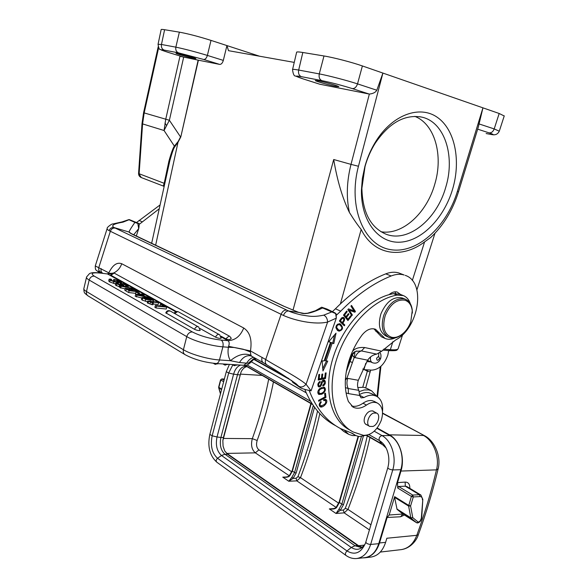 <?xml version="1.0" encoding="UTF-8"?>
<svg xmlns="http://www.w3.org/2000/svg" width="588" height="588" viewBox="0 0 588 588"><rect width="100%" height="100%" fill="white"/><g stroke="black" fill="none" stroke-linecap="round" stroke-linejoin="round"><path stroke-width="0.88" d="M160.01 204.999L136.526 222.529M133.638 234.847L138.709 228.614L137.812 223.469L138.709 223.447C139.187 223.131 139.246 224.594 138.886 227.843L138.731 228.416M138.709 223.447L129.338 219.618L123.017 222.146C113.528 223.749 110.595 225.571 114.219 227.6C111.83 227.203 110.125 228.218 109.103 230.643C107.398 229.717 106.788 228.894 107.273 228.166L107.281 228.159M139.113 224.425L159.172 208.843M142.009 123.605L138.577 173.291L141.282 177.554L163.324 186.065L163.751 184.529L164.295 185.345M164.684 183.544L164.184 183.309L163.751 184.529M259.602 56.22L211.004 40.396C198.795 36.552 188.248 33.803 179.362 32.149L164.603 29.716C162.104 29.312 160.95 29.297 161.141 29.679L158.076 44.144M151.631 243.395L169.844 160.634C172.093 152.645 173.695 148.102 174.643 146.993L178.274 141.789L180.788 136.989L198.141 60.13L219.655 64.401C221.279 64.445 222.499 63.114 223.322 60.402L226.939 45.585L228.511 50.678L294.243 62.394M319.776 84.216L369.352 94.073C373.086 93.661 375.578 92.382 376.827 90.236L382.906 73.074L482.946 107.847L457.39 191.394L458.522 191.717C452.694 210.291 443.418 225.549 430.71 237.493L424.587 241.896C401.913 259.198 373.703 255.214 361.179 229.452C357.842 225.358 353.925 219.714 349.441 212.525C342.459 198.171 337.211 180.501 333.705 159.517L293.008 310.177M431.467 236.788L430.71 237.493M398.274 348.316L398.127 348.78C397.415 349.764 394.82 350.066 390.351 349.691L392.902 341.657M478.331 127.001L482.946 107.847L499.183 113.491L494.199 128.919C493.082 131.734 491.362 133.05 489.04 132.844L477.669 129.162M364.876 166.485L362.355 178.502L361.414 190.424C361.054 221.764 378.951 243.741 400.553 242.16C422.169 240.793 444.285 217.729 452.686 188.895C461.036 160.642 455.068 129.75 437.428 117.402C419.913 104.877 392.681 114.535 376.055 141.024C371.168 148.815 367.441 157.297 364.876 166.485M318.204 80.776L315.264 80.519C315.352 81.173 329.295 85.179 335.748 86.407L338.835 86.693C338.864 86.076 324.598 81.982 318.204 80.776M303.562 79.042L295.543 76.036C294.11 76.227 293.111 74.11 292.537 69.678L292.537 69.678C292.273 69.156 294.316 69.281 298.675 70.053C298.109 73.375 298.983 75.573 301.299 76.646C294.11 75.382 294.867 76.183 303.562 79.042L320.195 84.334M457.39 191.394C446.498 227.416 416.525 254.339 390.285 249.584C363.928 245.402 347.662 206.925 358.452 166.264L382.906 73.074L362.384 65.944C352.028 62.306 333.506 57.499 323.988 55.97L302.82 52.486C298.425 51.773 296.345 51.744 296.595 52.391L292.589 69.465M504.225 115.983L499.183 113.491M369.139 94.036L352.322 88.597C354.63 88.715 356.365 87.142 357.526 83.878C347.251 80.512 328.596 75.646 319.277 73.897C318.681 77.293 319.549 79.534 321.871 80.63L301.299 76.646M499.285 131.205L494.199 128.919L478.941 123.892M365.045 166.441L361.885 188.322C362.531 212.305 370.572 227.593 386.007 234.186C408.153 242.991 436.884 219.464 445.807 187.065C455.428 155.96 444.565 121.598 421.39 117.034C404.448 114.263 389.065 122.98 375.254 143.185C370.793 150.3 367.39 158.054 365.045 166.441M414.79 116.365C434.951 124.061 443.47 155.607 434.826 184.022C426.748 213.231 402.199 235.59 380.95 231.723M394.651 496.662L408.682 505.386L410.586 505.937L408.623 506.084L394.592 497.352L394.651 496.662L389.175 515.007L387.125 517.477L379.525 542.967C376.651 551.691 371.792 556.63 364.964 557.784L362.722 557.88M253.751 358.967L288.899 378.621M377.18 427.976L389.462 434.841C399.575 440.096 405.257 457.552 400.965 471.054L397.517 482.623L397.738 488.047L398.598 486.474L405.308 486.195L405.139 482.087C408.3 482.109 409.865 484.152 409.843 488.216L409.762 488.319M374.225 431.195L381.957 435.561C391.483 440.566 396.804 457.111 392.755 469.922L370.646 544.451C367.904 552.816 363.274 557.497 356.762 558.512L364.869 557.644C371.388 556.63 376.011 551.978 378.753 543.68L400.803 469.709C404.838 456.994 399.495 440.574 389.962 435.612L376.915 428.307M253.494 359.239L291.648 380.59M406.933 486.614L405.308 486.195L419.42 494.714L420.868 495.022L422.816 499.396L421.324 518.234L420.244 520.902L418.362 522.232L412.769 517.66L410.586 505.937L413.305 496.941L411.394 496.39L397.738 488.047M387.125 517.477L400.597 516.771L404.426 515.014M405.139 482.087L397.517 482.623M389.462 434.841L423.485 435.48C433.422 440.508 439.993 457.052 436.48 469.863C431.261 491.833 424.705 513.647 416.811 535.308L386.853 538.24L385.618 542.342C382.759 550.993 377.922 555.895 371.109 557.042L364.964 557.784M389.175 515.007L402.876 514.03L400.597 516.771M394.592 497.352L397.069 509.348L402.706 513.919L416.627 522.761L411.027 518.197L397.069 509.348M388.69 350.61L387.837 355.027C384.376 364.611 378.973 369.654 371.623 370.146L363.943 369.631L365.758 363.296M366.765 361.583L370.712 361.877M362.759 369.029L363.943 369.631M418.34 534.742L416.811 535.308C413.577 543.694 408.403 548.464 401.273 549.618L401.082 549.64M223.403 437.494L241.058 371.991L222.845 440.691L223.403 437.494L220.897 437.487C219.434 444.873 220.794 450.459 224.976 454.245L221.5 455.494L217.553 458.28C216.031 459.735 215.789 461.043 216.81 462.197L345.876 555.373M241.058 371.991C242.484 369.088 244.336 367.316 246.607 366.669M361.796 547.156L357.614 545.51L227.497 454.223L224.697 450.915L226.939 453.414L358.621 545.73L361.855 547.134M224.697 450.915L223.08 446.13L222.845 440.691M289.237 475.751L255.339 452.856C251.708 449.651 250.701 444.91 252.326 438.648L257.162 440.493M273.42 382.053C269.48 401.788 264.056 421.28 257.154 440.515C255.971 444.719 256.559 447.828 258.918 449.849L255.339 452.856L226.939 453.414M369.418 529.913L344.178 512.861L336.02 513.478L339.063 509.054L340.327 510.288L343.532 504.592L363.31 436.318M331.992 508.98L329.317 508.907L336.02 513.478L340.327 510.288L343.363 510.068L345.259 508.341L347.978 509.399L344.178 512.861L343.363 510.068M334.035 508.576L329.317 508.907C333.08 509.392 335.52 508.899 336.645 507.422L336.189 507.26L339.122 502.049L339.43 502.483L336.645 507.422M317.527 411.078C312.713 433.216 306.179 455.075 297.932 476.655L296.095 478.264L293.103 478.389L291.913 477.221L294.566 472.546L296.154 473.002L293.103 478.389L288.759 481.234L291.913 477.221M336.071 507.385L296.815 480.874L288.759 481.234L282.762 477.133C286.334 477.603 288.657 477.147 289.744 475.765L289.362 475.626C289.296 476.184 287.877 476.721 285.092 477.235L282.762 477.133L286.929 476.964M174.643 146.993L174.371 146.118L178.193 141.436L180.538 136.916L169.381 120.261L164.052 130.499L174.371 146.118C173.078 147.808 171.262 152.792 168.925 161.075L164.184 183.309L164.64 183.757M158.635 47.724L144.17 112.947L142.583 123.906L164.052 130.499L165.743 119.217L179.957 56.301L182.758 56.83M169.19 52.685L169.337 52.736C158.731 49.289 162.295 50.34 160.186 49.355C159.429 49.855 158.716 48.165 158.047 44.291L161.457 44.475C161.075 47.275 161.972 49.142 164.155 50.098C159.341 49.267 161.105 50.156 169.44 52.766L183.015 56.911M223.322 60.402L207.388 55.419C195.172 51.751 184.661 48.995 175.841 47.158C175.437 50.009 176.334 51.913 178.539 52.876L203.676 59.469C205.286 59.506 206.528 58.153 207.388 55.419L211.004 40.396M198.141 60.13L180.7 56.448M177.62 53.42L175.988 53.28C176.062 53.773 189.387 57.595 194.172 58.499L195.892 58.653C195.922 58.19 182.353 54.302 177.62 53.42M178.193 141.436L155.622 245.292M166.441 125.369L164.978 123.054M304.782 389.396C311.794 406.455 322.004 418.524 335.425 425.594M371.734 393.74L368.558 392.615L366.118 392.475L362.884 393.049L359.569 394.438M336.63 314.999L340.695 311.177C356.923 294.706 373.748 282.968 391.174 275.963C395.79 274.155 400.112 273.832 404.14 275L398.701 272.928C394.673 271.759 390.358 272.068 385.75 273.854C368.367 280.785 351.595 292.427 335.432 308.781L332.382 311.691M394.791 291.832L395.79 293.397M291.751 380.532L292.868 382.457L291.538 380.385M292.868 382.457L300.108 387.558C301.269 388.47 304.922 389.572 311.059 390.866L336.314 318.145L327.619 322.04L306.069 384.251L311.059 390.866M331.5 312.044L323.694 315.168C313.117 317.27 309.67 316.278 301.085 314.889C295.33 313.522 291.207 312.235 288.723 311.015L298.513 312.368C301.012 312.177 303.283 317.285 322.636 307.965L335.652 313.58L336.314 318.145L336.086 313.941M335.77 313.713L335.094 312.934L327.009 309.067L321.702 307.223L322.636 307.965M405.22 275.368C426.293 281.99 418.965 327.957 395.599 340.004L381.73 351.19L376.688 354.116C372.946 354.814 369.933 356.835 367.64 360.172L358.312 380.289C357.136 383.92 357.306 387.272 358.827 390.336L348.221 388.521L348.471 393.615L346.053 392.946M352.455 351.448C354.865 348.383 358.937 347.082 364.67 347.545L361.436 350.918C358.526 351.778 356.387 354.013 355.02 357.622L354.189 357.511L355.049 351.639M373.821 328.788L381.465 336.806L384.618 338.254M400.524 294.456L397.157 292.016C394.541 291.376 391.858 292.251 389.124 294.639C367.287 300.519 344.098 325.238 334.3 354.064C322.408 387.213 330.14 420.464 349.97 430.071L350.977 430.651M374.549 401.538L372.167 400.656C369.271 400.149 366.221 401.001 363.016 403.221C358.945 406.036 355.071 406.947 351.404 405.963M358.827 390.336L359.65 395.474L361.12 397.885L363.987 397.569C367.404 395.584 370.646 394.827 373.703 395.312L376.32 396.143C381.171 398.855 383.229 404.044 382.501 411.71M382.663 444.749L366.258 435.333L359.07 436.568L355.74 435.539L352.513 433.437L340.452 428.527C326.56 421.199 316.138 408.535 309.192 390.513M323.709 400.575L325.296 400.435C326.538 402.942 325.032 404.772 320.761 405.911C319.71 405.103 319.879 403.875 321.269 402.229L320.879 401.523C318.946 403.713 318.747 405.485 320.276 406.845C322.658 408.373 329.295 401.92 325.84 399.458L323.775 399.561L323.709 400.575M351.793 315.66L352.381 314.992L349.287 310.229L354.814 312.221L355.439 311.508L351.521 305.422L350.933 306.098L354.013 310.876L348.478 308.876L347.846 309.597L351.793 315.66M322.952 370.977L327.751 361.083L326.046 361.017L332.257 343.054L333.793 343.635L336.027 333.161L328.736 341.724L330.515 342.392L324.098 360.944L322.128 360.87L322.952 370.977M325.958 397.378L325.465 393.122L324.613 393.578L325.002 396.937L318.608 400.355L318.711 401.259L325.958 397.378L324.995 396.841M347.934 320.578L351.212 316.366L350.691 315.719L347.993 319.188L346.486 317.329L348.919 314.205L348.397 313.558L345.964 316.689L344.597 315.014L347.199 311.662L346.677 311.015L343.48 315.117L347.934 320.578M344.274 325.818L344.818 325.032L342.826 323.069C345.046 320.188 345.207 318.299 343.326 317.395L341.599 317.851L339.357 320.982L344.274 325.818M325.509 378.503L326.142 372.88L325.289 373.057L324.767 377.687L322.283 378.209L322.753 374.027L321.893 374.203L321.423 378.393L319.181 378.863L319.681 374.387L318.814 374.563L318.204 380.039L325.509 378.503L324.48 377.952L318.292 379.253M319.534 388.697C317.491 391.138 317.27 393.056 318.872 394.46L321.834 394.21L323.65 393.019C325.701 390.711 325.921 388.778 324.297 387.235L319.534 388.697M339.467 323.694C335.667 324.73 335.028 327.001 337.541 330.5L339.107 331.169C343.201 329.89 343.583 327.479 340.261 323.929L339.467 323.694M320.137 381.369C317.777 382.906 317.263 384.706 318.593 386.764C319.945 387.404 321.048 386.375 321.901 383.677L322.32 382.251L324.039 381.09L324.385 383.45L322.775 385.214L322.819 386.103L324.15 385.28C325.671 383.457 325.803 381.759 324.569 380.193C323.062 379.451 321.864 380.642 320.967 383.751C320.431 385.64 319.821 386.345 319.13 385.86C318.27 384.662 318.615 383.472 320.166 382.288L320.137 381.369M358.312 380.289L347.736 378.378C346.553 382.046 346.714 385.427 348.221 388.521L345.413 387.58M353.021 353.109L351.756 355.115L354.145 352.168M355.733 351.337L361.436 350.918L376.688 354.116M354.674 352.293L352.19 354.858L354.189 357.511L346.942 378.172L345.421 378.804M345.332 380.296L346.942 378.172L347.736 378.378M395.415 337.828C391.667 339.548 388.198 339.746 385.015 338.431L375.585 329.295C370.896 327.722 366.309 329.728 361.833 335.307C356.71 342.297 352.69 349.934 349.764 358.217C344.289 374.652 343.833 389.087 348.397 401.53L353.322 407.256C357.313 409.064 361.686 408.344 366.456 405.081C370.543 402.302 374.24 401.648 377.54 403.133C382.56 406.323 383.773 412.151 381.171 420.633C376.908 430.526 370.999 435.429 363.457 435.34L353.359 432.033C333.528 422.434 325.833 389.087 337.791 355.821C348.272 324.87 374.064 298.976 397.025 295.095L403.339 295.595C406.646 296.955 408.969 299.659 410.321 303.695M399.913 294.206L393.394 293.625L389.124 294.639M374.108 411.725L373.27 411.122C369.823 410.226 366.971 412.225 364.714 417.142C363.619 420.758 364.126 423.242 366.228 424.602L366.963 424.874M402.596 298.087L402.405 298.013C393.585 296.131 386.434 301.387 380.95 313.779C377.775 324.819 379.495 332.249 386.11 336.093L388.631 337.24M373.623 413.063L376.673 413.114C380.914 414.856 378.04 424.867 372.851 426.476L369.72 426.425C365.501 424.668 368.426 414.613 373.623 413.063M403.713 332.904L401.692 334.682C397.878 337.571 394.166 338.644 390.55 337.909L388.977 337.394C382.362 333.558 380.649 326.097 383.839 315.028C388.947 303.232 395.798 297.851 404.375 298.888L405.323 299.196C409.248 300.916 411.563 304.525 412.254 310.023L412.372 313.095M410.762 321.908C408.866 327.053 406.014 331.154 402.199 334.197C398.576 336.946 395.048 337.968 391.615 337.262C384.185 334.366 382.06 327.119 385.25 315.521C390.109 304.305 396.613 299.189 404.757 300.167C409.013 301.519 411.504 305.047 412.254 310.743L410.762 321.908M324.444 399.965L323.76 399.744M325.304 399.303L325.745 400.884M321.842 405.977L319.769 406.433M320.57 401.839L321.269 402.229M319.247 404.779L320.761 405.911M352.381 314.992L351.161 314.69M351.08 305.929L354.373 311.03L355.439 311.508M354.373 311.03L353.748 311.75L354.814 312.221M353.748 311.75L349.287 310.229M348.221 309.751L351.315 314.514M326.48 361.039L322.761 368.691M330.515 342.392L328.817 341.628M334.484 334.976L332.749 343.12L333.793 343.635M332.749 343.12L331.213 342.539L332.257 343.054M331.213 342.539L325.01 360.488L326.046 361.017M347.692 319.049L347.199 319.674M351.212 316.366L350.455 316.021M346.435 311.324L347.199 311.662M343.833 314.668L344.597 315.014M343.737 314.786L345.964 316.689M348.162 313.867L348.919 314.205M345.656 316.55L345.421 316.851L346.486 317.329M345.421 316.851L347.993 319.188M344.818 325.032L343.76 324.539L343.443 325.002M342.819 317.277L343.613 318.909M341.929 322.349L343.76 324.539M342.826 323.069L341.768 322.577M339.673 320.519L342.245 322.496L339.746 320.416M340.489 320.761L342.106 318.534L343.024 318.395L341.621 317.836M343.024 318.395C344.23 319.152 343.965 320.519 342.245 322.496M342.106 318.534L341.319 318.174M318.38 378.429L319.181 378.863M321.496 377.783L322.283 378.209M321.136 393.49L318.358 394.063M323.797 387.066L324.37 388.764M322.922 387.72L321.041 387.654M317.807 392.336L319.424 393.534C318.204 390.535 319.644 388.741 323.731 388.168L323.79 388.198C325.245 389.756 324.583 391.432 321.812 393.232L319.424 393.534M339.952 330.213L337.666 330.588M339.813 323.767L341.577 326.399M335.939 327.972L338.6 329.978M339.842 324.841L341.834 327.141C341.841 329.456 340.805 330.427 338.725 330.037L336.726 327.678C336.792 325.385 337.828 324.436 339.842 324.841L337.512 324.179M319.358 385.926L318.123 386.331M317.814 385.008L319.086 385.838M324.032 380.061L324.407 381.494M323.055 380.554L322.687 380.458M319.291 381.818L320.166 382.288M296.029 383.699L300.108 387.558M250.275 355.755C246.115 355.27 242.528 357.526 239.522 362.524L230.445 360.701L219.471 359.966C218.773 362.274 217.663 363.457 216.127 363.524C204.308 362.377 193.952 359.43 185.073 354.667C183.493 353.667 182.941 352.021 183.412 349.728C190.828 354.336 208.395 359.327 219.471 359.966L222.896 346.839C223.506 343.664 222.933 341.407 221.176 340.077L227.857 340.636C229.342 341.657 229.585 343.546 228.585 346.317L250.459 350.918L265.702 359.496L281.086 314.337C282.394 311.28 284.291 309.869 286.775 310.111L288.723 311.015C286.532 310.876 284.761 312.346 283.423 315.44C294.566 320.46 314.69 325.083 327.619 322.04C327.369 318.534 326.061 316.241 323.694 315.168M266.812 364.825C265.276 363.649 264.909 361.877 265.702 359.496C275.823 366.118 296.367 376.254 306.069 384.251C303.606 386.933 301.24 387.632 298.969 386.338M243.836 349.434L250.429 351.955L250.459 350.918C252.215 339.82 249.966 332.183 243.733 328.008L121.723 263.725C120.217 268.084 117.482 271.178 113.535 273.03M109.581 273.729L108.839 272.847C112.646 265.034 116.938 261.991 121.723 263.725M111.514 273.714L107.523 273.957L101.327 273.177C92.353 272.259 89.986 273.236 94.234 276.11L192.335 331.933C200.53 336.079 210.144 338.791 221.176 340.077M101.327 273.177L107.523 273.957L175.687 311.728M231.202 338.085L231.253 338.262C230.378 339.746 228.541 339.938 225.755 338.82L228.997 336.108L229.798 336.365M111.051 275.36L110.742 274.934C111.522 273.214 112.808 272.678 114.594 273.324L113.962 273.133L111.051 275.36L176.385 311.508M221.066 336.226L225.755 338.82M243.27 349.243L234.414 347.501L228.409 347.273L228.585 346.317M155.357 305.451L154.887 307.348L155.989 307.972L166.228 309.038L166.698 307.149L161.722 304.393L160.428 304.253L164.287 306.399L155.357 305.451L156.459 306.069L166.698 307.149M153.108 303.989L158.143 304.525L158.606 302.666L157.591 302.107L147.764 301.034L152.336 302.776L151.873 304.65L152.917 304.768L153.38 302.886L151.631 301.909L158.606 302.666M147.764 301.034L147.301 302.908L151.873 304.65M141.943 297.653L141.517 299.41L142.2 300.13L147.581 301.769M136.423 296.933L136.879 295.08L135.659 294.397L135.211 296.242L141.848 298.043M138.092 294.279L138.327 293.331L139.665 293.478L135.946 292.001L135.497 293.824L136.453 294.36M125.2 288.326L124.788 290.215L128.654 292.545L135.615 293.331M120.724 288.069L121.157 286.26L120.305 285.783L119.871 287.591L125.068 288.892M115.792 283.071L115.446 285.04L119.989 287.12M123.583 285.959L125.229 286.635M109.103 279.285L108.699 280.968L109.706 281.946L115.579 283.93M118.776 284.416L119.82 284.474M170.27 311.03L170.138 310.956C168.087 310.221 166.632 310.854 165.787 312.867L194.591 329.368C197.061 330.412 198.913 330.765 200.155 330.412L200.177 330.324M221.198 338.144L221.176 338.232C219.949 338.592 218.097 338.24 215.612 337.181L200.067 328.501M253.399 359.341L248.452 363.127L246.637 363.171C248.415 360.216 250.686 358.239 253.457 357.232M254.655 357.901L248.452 363.127M239.522 362.524L246.637 363.171L243.726 365.288M250.753 355.858L250.29 355.762M263.343 362.737L251.855 356.335L250.907 355.328L250.429 351.955M298.822 312.478L283.276 306.003L298.667 312.39L304.231 313.455L307.583 313.213L315.425 310.736L321.518 307.274M286.775 310.111L114.219 227.6L129.139 232.069C128.919 231.481 130.837 228.262 134.895 222.396L129.301 219.875M99.504 272.869C95.719 269.238 95.3 271.164 95.271 265.945L108.839 272.847L108.515 273.538L108.993 273.817M99.842 272.906C98.02 271.516 97.593 270.994 98.549 271.333L102.591 273.177M131.293 233.598L129.139 232.069C129.264 232.591 130.683 233.502 133.395 234.796L283.276 306.003M138.709 228.614L136.298 236.111M137.812 223.469L134.895 222.396M155.989 307.972L156.459 306.069M160.01 305.944L160.428 304.253M152.336 302.776L153.38 302.886M148.088 303.349L148.551 301.475M153.394 300.262L145.758 299.417L141.973 297.55L145.17 297.447L149.815 298.263L153.6 300.13L153.064 301.607M143.906 298.41L149.278 299.659L152.057 299.667L146.184 297.998L143.788 297.903L143.906 298.41M143.95 295.823L144.229 294.691L142.053 294.764L144.876 296.337L149.69 297.719L136.879 295.08M149.572 298.197L149.69 297.719M135.659 294.397L143.068 294.051L144.229 294.691M137.783 294.911L143.281 296.021L141.076 294.794L137.783 294.911M140.892 295.536L141.076 294.794M139.488 294.221L139.665 293.478M135.946 292.001L138.327 293.331M128.654 292.545L129.095 290.715L139.143 291.868L133.388 289.031L130.786 288.48L129.411 288.554L129.581 288.906L125.222 288.245L129.095 290.715M138.856 293.03L139.143 291.868M133.123 290.523L133.395 289.399L135.225 290.251L136.842 291.156L133.579 290.781L131.609 289.678L131.763 289.039L130.918 289.105L131.609 289.678M133.395 289.399L131.763 289.039M129.367 290.288L126.92 288.752L127.736 288.715L132.293 290.626L129.367 290.288M133.27 288.995L133.373 288.576L121.157 286.26M120.305 285.783L133.373 288.576M118.328 284.195L118.511 283.423L117.468 283.489L118.159 284.107L121.804 285.136L120.224 283.262L124.303 283.923L128.331 286.187L126.442 286.29L126.288 286.922M126.442 286.29L125.45 285.731L125.207 286.716M125.45 285.731L126.655 285.665L125.854 284.959L122.502 283.835L121.878 283.923L123.561 285.702L119.526 285.062L115.88 283.247L117.534 282.872L118.511 283.423M113.344 281.13L113.763 279.381L118.688 280.63L121.54 282.453L118.585 282.563L113.852 281.623L110.132 280.167L109.125 279.19L110.684 279.006L111.639 279.543L111.448 280.344M111.639 279.543L110.75 279.726L111.419 280.329L114.057 281.343L119.783 282.042L119.276 281.307L114.719 279.917L114.359 281.424M113.763 279.381L114.719 279.917M355.806 435.576L352.55 435.583L348.794 434.414L344.59 430.49M359.305 391.608L364.148 389.969L368.713 389.91L371.587 390.829L377.018 396.518L380.26 366.868M367.11 388.492L363.634 387.257L357.82 387.573M340.173 428.373L343.833 431.519L348.008 433.959M139.062 220.397L142.237 221.838M183.699 57.073L169.381 120.261L143.575 112.742L142.009 123.546L142.583 123.906L139.128 173.747L164.184 183.309M333.705 159.517L351.007 164.375L369.352 94.073M198.399 60.182L180.788 136.989M349.441 212.525C346.17 197.524 346.692 181.471 351.007 164.375L358.452 166.264M340.401 303.871L361.179 229.452M424.587 241.896L412.32 280.513M362.384 65.944L357.526 83.878L376.827 90.236M321.871 80.63C331.647 82.651 341.79 85.304 352.322 88.597M320.004 84.29L303.099 78.895M323.988 55.97L319.277 73.897L298.675 70.053L302.82 52.486M489.04 132.844C495.309 134.983 494.346 135.203 486.144 133.52L486.276 133.564C495.919 135.438 493.442 134.733 495.78 134.549C497.36 133.946 498.543 132.785 499.322 131.087M486.526 133.601L486.144 133.52M388.94 350.573L390.351 349.691L383.751 349.118M396.863 508.965L410.814 517.8L408.623 506.084L411.394 496.39L412.702 495.059L413.305 496.941L420.023 496.588L419.42 494.714L412.702 495.059L398.598 486.474M223.661 381.744L220.787 379.988L218.861 387.345L221.727 389.124M422.823 499.315L421.721 517.712M420.023 496.588C421.655 496.625 422.449 497.705 422.419 499.829M421.324 518.234L421.721 517.793C421.287 520.483 419.95 522.217 417.708 522.982L418.362 522.232L416.627 522.761L417.201 522.916M438.17 468.754L436.48 469.863L400.965 471.054M379.525 542.967L385.618 542.342M410.814 517.8L412.769 517.66L411.027 518.197L410.814 517.8M382.553 413.371L424.61 435.745L382.553 413.048M370.624 370.072L365.692 387.823M362.781 387.139L367.368 371.175L364.354 369.654M370.249 371.983L367.368 371.175L367.632 369.874M379.539 358.43C377.812 360.959 376.827 360.878 376.599 358.195L378.657 356.284L379.539 358.43L380.737 358.254C378.944 362.539 376.158 364.016 372.373 362.693C370.616 361.694 370.028 359.746 370.616 356.865M379.907 352.756C380.943 353.638 381.215 355.475 380.737 358.254L380.752 358.188M378.657 356.284L378.745 353.439M220.581 379.767L218.67 387.088L220.529 393.681M221.595 389.631L218.854 387.926L218.662 387.117M220.787 379.988L221.941 378.988L220.787 379.988M224.351 379.113L221.941 378.988L224.05 380.274M256.75 359.07L253.898 358.834M366.743 435.252L381.685 443.822L379.319 440.53C378.694 438.104 379.576 436.443 381.957 435.561L389.962 435.612M251.539 361.951L306.223 392.813M400.803 469.709L392.755 469.922C389.976 469.584 388.33 468.856 387.808 467.732L387.815 467.717C389.528 461.315 389.124 455.097 386.588 449.07C384.795 445.16 382.369 442.316 379.319 440.53L368.933 434.598M387.779 467.827L365.824 542.085C366.265 543.422 367.875 544.216 370.646 544.451L378.753 543.68M226.277 371.77L209.835 434.4L212.165 435.811L217.023 436.965L233.59 374.181L228.688 372.983L226.299 371.712L229.408 364.369M232.826 364.869L228.688 372.983L212.165 435.811C210.217 445.689 212.011 453.179 217.553 458.28L346.986 550.971C354.946 555.55 361.113 552.933 365.486 543.136L365.795 542.195M239.985 374.938L233.59 374.181C234.987 369.315 237.324 366.287 240.61 365.089M365.214 543.878C361.363 549.604 356.718 550.802 351.279 547.472L221.5 455.494C216.906 451.297 215.414 445.123 217.023 436.965L220.897 437.487L237.479 374.806C239.154 369.308 241.903 366.486 245.718 366.346L245.799 366.346M244.674 365.295L312.647 404.566M245.064 365.273L312.294 404.022M310.567 401.244L246.953 364.891M385.904 447.755L381.685 443.822L386.073 447.99M356.762 558.512C352.962 558.879 349.368 557.858 345.979 555.447C344.972 554.234 345.31 552.742 346.986 550.971L351.279 547.472L354.983 545.76L360.753 547.421C363.009 546.472 362.473 547.553 365.17 543.951M227.497 454.223L224.976 454.245L354.983 545.76L357.614 545.51M223.278 438.442L252.326 438.648C259.33 419.134 264.769 399.355 268.65 379.311M261.829 375.401L240.33 374.115M367.279 435.921C361.841 460.338 354.498 484.483 345.259 508.341M339.063 509.054L341.849 504.1L343.532 504.592M358.489 436.48L339.43 502.483L341.849 504.1L361.377 436.619M358.621 545.73L364.347 545.12M369.962 437.457C364.494 461.712 357.166 485.695 347.978 509.399L370.94 524.761M291.773 471.819L258.918 449.849M314.536 407.271L296.154 473.002M289.369 475.618L292.14 470.731L292.39 471.091L289.744 475.765M311.184 403.728L292.39 471.091L294.566 472.546L313.294 405.514M297.932 476.655L300.497 477.654L296.815 480.874L296.095 478.264M319.813 413.629C314.992 435.238 308.553 456.582 300.497 477.654L338.725 503.218M182.912 56.882L169.44 52.766M179.362 32.149L175.841 47.158L161.457 44.475L164.603 29.716M219.655 64.401L203.676 59.469M178.539 52.876L164.155 50.098M364.67 347.545L381.73 351.19M359.65 395.474L348.471 393.615M340.702 311.17L335.425 308.781M385.75 273.854L391.174 275.963M367.64 360.172L355.02 357.622M363.987 397.569L359.628 395.239M351.492 432.966L354.233 434.554M351.756 355.115L346.619 369.771M356.828 351.007C354.535 351.462 352.844 352.829 351.749 355.115L350.904 355.159M352.146 354.66L346.244 371.837L353.212 352.918M366.456 405.081L363.016 403.221M397.025 295.095L393.394 293.625M379.414 332.992L375.857 331.375M325.193 400.391L324.179 399.818M321.834 394.21L320.82 393.644M323.65 393.019L322.908 392.608M322.709 387.61L323.731 388.168M339.107 331.169L338.056 330.669M338.078 329.647L337.02 329.155M336.726 327.678L335.895 327.288M321.901 383.677L321.099 383.244M322.32 382.251L321.555 381.84M323.393 384.868L324.15 385.28M283.423 315.44L110.346 231.275L98.828 267.466C98.365 269.73 99.004 271.333 100.754 272.259M115.263 228.115C112.999 227.784 111.36 228.835 110.346 231.275L109.103 230.643M221.264 336.983L227.857 340.636C235.06 340.481 240.352 336.27 243.733 328.008M94.234 276.11C91.735 276.081 90.052 277.389 89.178 280.042L86.48 291.523L183.412 349.728L186.749 336.615C194.216 341.084 211.827 346.075 222.896 346.839L228.409 347.273C227.534 352.506 228.21 356.982 230.445 360.701C237.743 354.601 244.557 352.807 250.907 355.328M100.849 273.023C91.419 272.068 90.765 273.17 89.538 273.567L86.59 276.941C86.113 277.72 86.98 278.749 89.178 280.042L186.749 336.615C187.792 333.565 189.652 332.007 192.335 331.933M296.176 383.817C285.805 376.599 276.022 370.278 266.827 364.854L263.549 362.847C261.844 361.782 261.366 359.944 262.101 357.335M122.025 221.933L123.017 222.146M102.731 273.258C101.165 272.259 100.651 270.715 101.187 268.628M86.465 277.485L83.937 288.289C83.445 289.112 84.297 290.193 86.48 291.523C86.105 293.537 86.679 295.014 88.178 295.962L184.808 354.505M133.99 235.016L133.395 234.796M215.642 364.413L214.061 363.347M225.395 365.17L223.793 364.009M234.744 365.758L233.171 364.611M150.028 303.82L150.491 301.945M150.006 301.276L150.271 300.218M145.295 301.284L145.758 299.417M142.2 300.13L142.656 298.27M143.7 298.278L143.788 297.903M145.905 299.116L146.184 297.998M151.52 299.799L151.653 299.263M126.324 289.164L125.891 290.979M124.788 290.215L125.222 288.399M135.225 290.251L135.056 290.95M127.596 289.296L127.736 288.715M129.419 290.296L129.683 289.215M130.463 289.605L130.271 290.399M125.663 285.753L125.854 284.959M123.774 286.018L124.2 284.232M122.363 284.408L122.502 283.835M123.487 286.385L123.671 285.621L123.48 286.385M123.399 286.371L123.561 285.702M122.289 286.158L122.4 285.695M119.092 286.863L119.526 285.062M116.424 285.739L116.858 283.938M115.446 285.04L115.88 283.247M120.812 285.055L121.003 284.276M119.746 284.783L120.077 283.401M119.077 282.122L119.276 281.307M117.093 281.953L117.431 280.549M121.26 283.254L121.429 282.541M118.394 283.357L118.585 282.563M113.425 283.401L113.852 281.623M109.706 281.946L110.132 280.167M194.591 329.368C195.209 327.575 196.304 326.656 197.884 326.612L170.138 310.956L167.734 311.221L166.235 313.382M215.612 337.181C216.237 335.366 217.332 334.44 218.898 334.388L178.326 311.794L177.649 311.603L174.732 313.514M178.451 311.868L178.326 311.794C176.547 311.103 175.173 311.574 174.195 313.22M114.711 273.391L229.673 336.292L231.253 338.262M138.57 173.372C138.57 175.349 139.474 176.738 141.282 177.554M434.951 233.311L416.907 289.899M402.626 334.675L398.12 348.802C396.43 350.191 398.451 350.882 389.234 350.654L382.773 350.095M458.522 191.717L478.47 126.545M499.315 131.109L504.269 115.836M361.885 188.322L361.414 190.424M375.254 143.185L376.055 141.024M419.589 116.696L421.39 117.034M406.756 486.504L420.868 495.022M416.657 522.783L402.773 513.963M380.296 552.066L401.273 549.618C410.968 548.259 416.958 539.703 418.288 534.867C426.241 513.052 432.856 491.076 438.126 468.937C441.39 456.538 434.686 440.831 424.61 435.745M349.911 361.363L352.403 362.612M377.57 396.871L380.921 366.295M367.544 360.326L372.255 362.634M220.471 393.894L218.677 387.727M221.72 378.922L224.366 379.054M246.372 366.53L245.718 366.346M365.824 542.085L387.779 467.805M365.795 542.18L365.486 543.136M209.835 434.4C207.358 446.395 209.681 455.663 216.81 462.197M292.14 470.731L310.876 403.552M339.122 502.049L358.085 436.399M336.189 507.26C336.115 507.826 334.712 508.392 331.97 508.973M163.324 186.065L164.037 186.514M143.575 112.742L158.201 46.775M376.32 396.143L371.182 393.445M355.042 435.135L350.977 432.775M355.784 351.323L356.894 350.992M353.322 407.256L352.712 406.918M374.093 401.295L377.54 403.133M399.715 294.125L403.339 295.595M376.673 413.114L372.52 410.858M369.507 426.3L365.391 423.992M405.323 299.196L402.405 298.013M402.199 334.197L401.692 334.682M412.254 310.743L412.254 310.023M324.282 399.862L325.296 400.435M322.768 387.632L323.79 388.198M323.01 380.532L324.039 381.09M335.667 313.419L336.336 314.249M107.053 273.802L111.316 273.2M216.127 363.524L243.777 365.288C245.953 366.162 248.996 364.457 252.913 360.165M238.25 348.272L238.618 348.353M250.297 355.74L251.708 356.255M107.104 228.703L95.285 265.901M107.281 228.166C106.406 227.887 111.705 223.565 112.947 223.954L122.032 221.911L128.882 219.611M87.921 295.801C84.091 292.596 84.187 293.559 83.797 288.862M252.913 360.172L254.986 358.085M131.278 233.59L283.784 306.172M214.723 364.112L213.304 363.266M214.87 364.2L218.633 363.685M224.506 364.883L222.94 363.957M224.645 364.964L228.489 364.31M233.884 365.479L232.289 364.553M234.017 365.56L237.824 364.905M153.6 300.13L153.233 301.629M128.331 286.187L128.074 287.26M121.54 282.453L121.341 283.262M200.155 330.412L198.59 326.818M221.176 338.232L219.596 334.579M366.508 388.176L371.587 390.829"/></g></svg>
